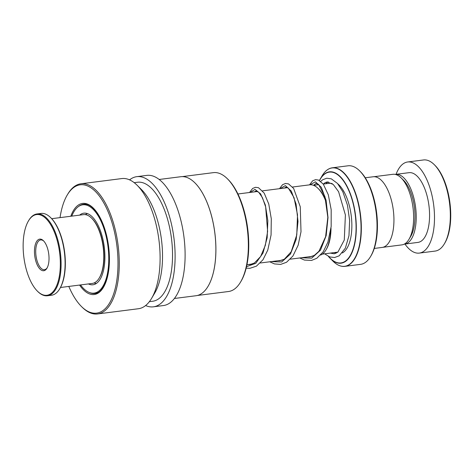 <?xml version="1.0" encoding="UTF-8"?>
<svg xmlns="http://www.w3.org/2000/svg" width="474" height="474" viewBox="0 0 474 474"><rect width="100%" height="100%" fill="white"/><g stroke="black" fill="none" stroke-linecap="round" stroke-linejoin="round"><path stroke-width="0.71" d="M373.868 176.719L392.857 174.302A35.58 15.766 82.7 0 1 401.176 177.928L403.635 180.369A32.428 14.368 82.7 0 1 414.673 209.781A32.428 14.368 82.7 0 1 410.762 236.307L408.997 239.287A35.58 15.766 82.7 0 1 401.851 244.886L382.868 247.309M401.176 177.928A35.58 15.766 82.7 0 1 413.281 210.189A35.58 15.766 82.7 0 1 408.997 239.287M331.006 227.982A34.709 15.375 82.7 0 1 326.491 249.04L325.964 249.928A35.645 15.79 -97.3 0 0 330.52 231.502M320.62 255.053A35.645 15.79 -97.3 0 0 325.964 249.928M359.642 170.865L360.376 171.594A48.739 21.597 82.7 0 1 376.96 215.788A48.739 21.597 82.7 0 1 371.089 255.652L370.561 256.541A49.675 22.011 -97.3 0 0 376.546 215.913A49.675 22.011 -97.3 0 0 359.642 170.865A49.675 22.011 -97.3 0 0 348.029 165.799L332.333 167.802A49.675 22.011 82.7 0 1 360.85 217.916A49.675 22.011 82.7 0 1 344.894 266.358A49.675 22.011 82.7 0 1 340.172 265.843M333.056 261.227A49.569 21.964 -97.3 0 0 360.566 217.939A49.569 21.964 -97.3 0 0 344.716 174.065A49.569 21.964 -97.3 0 0 322.16 175.736L319.399 180.487A46.037 20.4 82.7 0 1 320.181 179.083A46.037 20.4 82.7 0 1 341.126 177.525A46.037 20.4 82.7 0 1 355.844 218.283A46.037 20.4 82.7 0 1 330.301 258.484L333.056 261.227C336.984 265.096 340.925 266.809 344.894 266.358L360.596 264.356A49.675 22.011 -97.3 0 0 370.561 256.541M365.264 177.78L373.145 176.772A35.615 15.778 82.7 0 1 393.592 212.702A35.615 15.778 82.7 0 1 382.157 247.434L374.27 248.441M326.479 203.097A35.645 15.79 -97.3 0 0 318.125 188.456A35.645 15.79 -97.3 0 0 309.795 184.819L292.553 187.017M318.125 188.456L318.86 189.185A34.709 15.375 82.7 0 1 326.035 200.881M434.255 164.638L434.99 165.367A44.989 19.932 82.7 0 1 450.3 206.166A44.989 19.932 82.7 0 1 444.879 242.961L444.351 243.849A45.925 20.346 -97.3 0 0 449.885 206.291A45.925 20.346 -97.3 0 0 434.255 164.638A45.925 20.346 -97.3 0 0 423.525 159.957L407.687 161.978A45.925 20.346 -97.3 0 0 396.057 174.325M404.944 244.057A45.925 20.346 -97.3 0 0 419.3 253.092L435.138 251.078A45.925 20.346 -97.3 0 0 444.351 243.849M404.251 244.14A35.147 15.571 -97.3 0 0 404.6 244.104A35.147 15.571 -97.3 0 0 415.888 209.828A35.147 15.571 -97.3 0 0 395.713 174.367A35.147 15.571 -97.3 0 0 395.363 174.42M404.6 244.104L417.938 242.404A35.147 15.571 -97.3 0 0 429.225 208.127A35.147 15.571 -97.3 0 0 409.05 172.672L395.713 174.367M419.3 253.092A45.925 20.346 -97.3 0 0 434.048 208.305A45.925 20.346 -97.3 0 0 407.687 161.978M85.219 214.627L85.67 214.408M88.419 283.932A36.083 15.986 -97.3 0 0 92.981 284.767A36.083 15.986 -97.3 0 0 104.884 259.248A36.083 15.986 -97.3 0 0 83.857 213.176A36.083 15.986 -97.3 0 0 79.65 215.125M80.533 284.933A44.52 19.724 -97.3 0 0 94.048 293.133A44.52 19.724 -97.3 0 0 108.736 261.648A44.52 19.724 -97.3 0 0 82.79 204.804A44.52 19.724 -97.3 0 0 71.764 216.132M91.636 218.164L92.08 218.603A34.116 15.115 82.7 0 1 103.415 247.061A34.116 15.115 82.7 0 1 99.576 277.444L99.262 277.977A34.679 15.364 -97.3 0 0 103.16 247.09A34.679 15.364 -97.3 0 0 91.636 218.164A34.679 15.364 -97.3 0 0 91.067 217.625A34.679 15.364 -97.3 0 0 83.531 214.633L51.702 218.686M60.471 287.493L92.3 283.434A34.679 15.364 -97.3 0 0 99.262 277.977M38.044 291.759A40.681 18.024 -97.3 0 0 59.973 271.537A40.681 18.024 -97.3 0 0 45.433 218.076A40.681 18.024 -97.3 0 0 28.434 220.967A40.681 18.024 -97.3 0 0 23.86 257.198A40.681 18.024 -97.3 0 0 37.375 291.125A40.681 18.024 -97.3 0 0 38.044 291.759M28.434 220.967L28.748 220.434A41.238 18.273 82.7 0 1 37.025 213.946A41.238 18.273 82.7 0 1 45.99 217.501A41.238 18.273 82.7 0 1 61.087 262.335A41.238 18.273 82.7 0 1 47.453 295.764A41.238 18.273 82.7 0 1 38.495 292.209A41.238 18.273 82.7 0 1 37.813 291.563L37.375 291.125M50.665 217.637L51.109 218.076A40.681 18.024 82.7 0 1 64.618 252.002A40.681 18.024 82.7 0 1 60.05 288.233L59.73 288.767A41.238 18.273 -97.3 0 0 64.369 252.032A41.238 18.273 -97.3 0 0 50.665 217.637A41.238 18.273 -97.3 0 0 49.989 216.991A41.238 18.273 -97.3 0 0 41.025 213.436L37.025 213.946M47.453 295.764L51.453 295.255A41.238 18.273 -97.3 0 0 59.73 288.767M40.29 269.351A15.932 7.063 82.7 0 1 34.596 248.412A15.932 7.063 82.7 0 1 43.187 240.49A15.932 7.063 82.7 0 1 43.448 240.739A15.932 7.063 82.7 0 1 48.745 254.028A15.932 7.063 82.7 0 1 46.95 268.219A15.932 7.063 82.7 0 1 40.29 269.351M43.821 241.124A14.996 6.642 -97.3 0 0 40.675 239.939A14.996 6.642 -97.3 0 0 35.722 252.091A14.996 6.642 -97.3 0 0 41.208 268.397A14.996 6.642 -97.3 0 0 44.467 269.688A14.996 6.642 -97.3 0 0 47.21 267.751M182.182 176.624L213.371 172.649A59.914 26.544 82.7 0 1 215.32 172.56A59.914 26.544 82.7 0 1 227.378 178.751A59.914 26.544 82.7 0 1 247.28 228.723A59.914 26.544 82.7 0 1 240.549 282.083A59.914 26.544 82.7 0 1 228.521 291.51L197.332 295.486M159.199 179.474L180.855 176.713A59.985 26.58 82.7 0 1 182.81 176.63A59.985 26.58 82.7 0 1 194.879 182.828A59.985 26.58 82.7 0 1 214.805 232.858A59.985 26.58 82.7 0 1 208.062 286.29A59.985 26.58 82.7 0 1 196.023 295.729L174.367 298.484M129.586 179.859A65.608 29.068 82.7 0 1 136.802 176.66A65.608 29.068 82.7 0 1 138.935 176.565A65.608 29.068 82.7 0 1 174.219 240.454A65.608 29.068 82.7 0 1 153.392 306.826A65.608 29.068 82.7 0 1 151.259 306.921A65.608 29.068 82.7 0 1 145.607 305.546M136.802 176.66L146.804 175.386A65.608 29.068 82.7 0 1 148.937 175.291A65.608 29.068 82.7 0 1 184.22 239.18A65.608 29.068 82.7 0 1 163.394 305.552L153.392 306.826M134.189 182.662L137.513 182.241A59.985 26.58 82.7 0 1 139.463 182.152A59.985 26.58 82.7 0 1 171.724 240.567A59.985 26.58 82.7 0 1 152.681 301.251L149.357 301.671M60.038 217.625A64.671 28.653 82.7 0 1 67.261 194.986L67.788 194.103A65.608 29.068 82.7 0 1 80.953 183.782L121.8 178.574A65.608 29.068 82.7 0 1 123.933 178.479A65.608 29.068 82.7 0 1 137.134 185.263A65.608 29.068 82.7 0 1 158.932 239.98A65.608 29.068 82.7 0 1 151.556 298.419A65.608 29.068 82.7 0 1 138.39 308.74L97.549 313.948A65.608 29.068 82.7 0 1 95.41 314.043A65.608 29.068 82.7 0 1 82.209 307.259L81.475 306.53A64.671 28.653 82.7 0 1 68.807 286.426M80.953 183.782A65.608 29.068 82.7 0 1 83.092 183.687A65.608 29.068 82.7 0 1 118.37 247.576A65.608 29.068 82.7 0 1 97.549 313.948M67.261 194.986A64.671 28.653 82.7 0 1 82.346 184.724A64.671 28.653 82.7 0 1 117.362 250.053A64.671 28.653 82.7 0 1 94.492 313.213A64.671 28.653 82.7 0 1 81.475 306.53M137.134 185.263L141.53 189.63A59.985 26.58 82.7 0 1 161.462 239.66A59.985 26.58 82.7 0 1 154.72 293.086L151.556 298.419M194.909 182.857A59.914 26.544 82.7 0 1 194.938 182.887A59.914 26.544 82.7 0 1 214.841 232.858A59.914 26.544 82.7 0 1 208.104 286.219A59.914 26.544 82.7 0 1 208.086 286.255M227.378 178.751L228.113 179.48A58.972 26.129 82.7 0 1 247.701 228.669A58.972 26.129 82.7 0 1 241.076 281.195L240.549 282.083M337.861 252.138L322.308 254.117M323.262 184.078L329.086 183.331A34.679 15.364 82.7 0 1 332.28 183.657M325.679 183.77A36.557 16.199 82.7 0 1 328.275 181.927M337.95 183.965A36.557 16.199 82.7 0 1 351.501 218.135A36.557 16.199 82.7 0 1 342.329 252.962M330.301 258.484A46.037 20.4 82.7 0 1 328.369 256.363L330.301 258.484M328.571 256.458A45.771 20.281 -97.3 0 0 349.089 257.311A45.771 20.281 -97.3 0 0 355.63 218.289A45.771 20.281 -97.3 0 0 340.516 177.252A45.771 20.281 -97.3 0 0 319.488 180.541M327.889 169.485A49.675 22.011 82.7 0 1 332.333 167.802C328.381 168.359 324.986 171.007 322.16 175.736M335.989 253.3A36.557 16.199 82.7 0 1 334.448 252.571M317.93 183.983A45.771 20.281 -97.3 0 0 317.627 184.795M317.544 184.807A46.037 20.4 82.7 0 1 317.864 183.942L317.544 184.807M78.488 206.528A44.989 19.932 82.7 0 1 83.56 204.235L84.905 204.176C94.433 203.767 106.158 223.947 108.599 247.155C111.828 270.98 104.618 293.145 94.942 293.489A44.989 19.932 82.7 0 1 93.479 293.554A44.989 19.932 82.7 0 1 89.456 292.547M83.56 204.235A44.989 19.932 82.7 0 1 84.799 204.164M70.798 216.257A45.925 20.346 82.7 0 1 84.105 203.346A45.925 20.346 82.7 0 1 108.973 249.739A45.925 20.346 82.7 0 1 92.732 294.591A45.925 20.346 82.7 0 1 79.567 285.058M310.109 184.789L315.394 181.797L321.342 187.331L326.076 200.206L328.008 217.572L326.183 235.56L320.489 250.165L311.702 258.152L301.292 257.767M280.104 188.605L285.395 185.624L291.338 191.164L296.072 204.039L297.998 221.405L296.173 239.388L290.479 253.993L281.692 261.974L271.282 261.595M250.1 192.432L255.024 189.381L260.623 193.866L265.357 205.035L267.846 220.724L267.158 237.841L263.005 253.033L255.782 263.313L246.51 266.69M246.936 264.693L252.186 264.03M260.339 262.987L282.19 260.202M290.343 259.165L312.2 256.381M96.305 283.482L94.006 282.99M87.394 213.584L85.29 214.633M237.924 193.984L257.649 191.466M262.549 190.844L287.659 187.645M313.533 185.316L318.771 184.647M94.048 293.133L97.603 292.677M82.79 204.804L86.345 204.353M313.539 185.316L315.98 183.373L318.575 184.475L324.891 196.42L327.818 217.299L325.614 236.686L318.937 251.273L314.339 255.385L309.943 256.896L307.887 256.926M284.394 188.059L285.958 187.194L288.411 188.166L294.034 197.658L297.518 214.775L296.777 234.932L291.178 251.795L284.341 259.207L279.713 260.741L277.882 260.753M254.39 191.881L255.93 191.022L258.715 192.26L262.454 197.694L265.641 206.889L267.614 231.436L265.322 245.39L260.599 256.564L254.402 262.993L250.219 264.504L247.872 264.575M330.254 253.104L334.265 253.791L337.897 252.109L344.284 240.022L345.398 214.971L338.596 191.709L333.252 184.463L327.184 181.945L325.265 182.579L323.369 184.06M324.631 253.821L329.667 256.914L334.579 257.53L339.171 255.824L345.356 248.163L348.965 235.72L349.634 220.434L347.448 205.135L342.832 191.769L337.524 183.468L331.285 178.822L326.734 178.218L322.699 179.753L320.738 181.394M318.451 184.368L318.238 184.718M309.51 184.86L312.65 180.813L315.601 179.64L318.498 180.061L323.298 184.125L328.292 194.719L331.178 209.674L331.166 226.483L327.878 242.202L323.185 251.836L316.798 258.277L311.531 260.433L304.397 260.066L299.74 257.969M279.5 188.682L282.557 184.7L285.508 183.474L288.536 183.906L293.649 188.451L300.261 206.747L301.008 231.762L298.14 245.23L292.932 256.013L286.539 262.258L280.661 264.403L274.464 263.917L269.73 261.79M249.496 192.509L252.66 188.445L255.486 187.301L258.514 187.722L264.202 193.114L268.776 204.051L271.294 218.792L271.063 235.015L267.78 250.082L262.963 259.788L256.404 266.163L249.905 268.314L246.166 268.136"/></g></svg>
